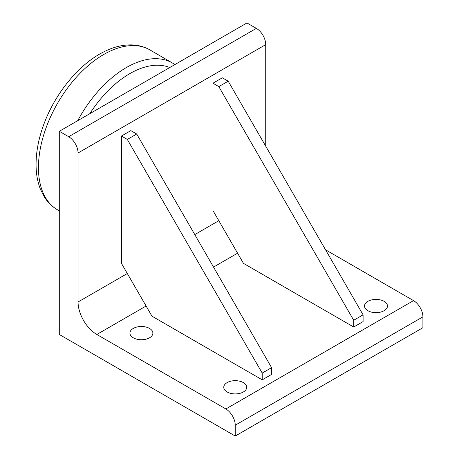 <?xml version="1.0" encoding="UTF-8"?>
<svg xmlns="http://www.w3.org/2000/svg" width="459" height="459" viewBox="0 0 459 459"><rect width="100%" height="100%" fill="white"/><g stroke="black" fill="none" stroke-linecap="round" stroke-linejoin="round"><path stroke-width="0.69" d="M59.291 334.468L59.291 131.303L68.678 136.719A13.271 7.66 60 0 1 78.059 152.973L78.059 301.965A26.542 15.325 -120 0 0 96.826 334.468L225.851 408.963A13.271 7.66 60 0 1 235.237 425.212L235.237 436.05L59.291 334.468M78.059 152.973L265.732 44.621A13.271 7.66 -120 0 0 256.351 28.366L246.965 22.95L59.291 131.303M121.457 136.042L121.457 263.357L151.963 316.188L262.215 379.84L262.215 373.069L271.596 367.653L136.707 134.011L130.844 130.626L121.457 136.042L127.321 139.433L136.707 134.011M262.215 379.84L271.596 374.424L271.596 367.653M262.215 373.069L127.321 139.433M212.953 83.222L212.953 210.532L243.454 263.363L353.705 327.02L353.705 320.244L363.092 314.828L228.198 81.191L222.334 77.806L212.953 83.222L218.817 86.608L228.198 81.191M353.705 327.02L363.092 321.604L363.092 314.828M353.705 320.244L218.817 86.608M265.732 44.621L265.732 146.203M227.125 391.975A11.475 6.627 180 0 1 223.762 387.293A11.475 6.627 180 0 1 235.237 380.666A11.475 6.627 180 0 1 246.713 387.293A11.475 6.627 180 0 1 239.627 393.409A11.475 6.627 180 0 1 227.125 391.975M367.877 310.709A11.475 6.627 180 0 1 364.521 306.027A11.475 6.627 180 0 1 375.996 299.4A11.475 6.627 180 0 1 387.471 306.027A11.475 6.627 180 0 1 380.385 312.149A11.475 6.627 180 0 1 367.877 310.709M133.288 337.801A11.475 6.627 180 0 1 129.926 333.114A11.475 6.627 180 0 1 141.401 326.487A11.475 6.627 180 0 1 152.876 333.114A11.475 6.627 180 0 1 145.79 339.235A11.475 6.627 180 0 1 133.288 337.801M325.557 249.816L413.53 300.611L225.851 408.963M235.237 425.212L422.911 316.859A13.271 7.66 -120 0 0 413.53 300.611M422.911 316.859L422.911 327.697L235.237 436.05M89.821 113.677A87.29 50.398 -60 0 1 169.755 67.53M59.291 210.796A92.362 53.324 -60 0 1 57.364 209.746A92.362 53.324 -60 0 1 57.576 103.229A92.362 53.324 -60 0 1 149.72 49.779C144.212 46.698 138.17 45.068 131.607 44.89C121.738 44.73 111.692 47.455 101.456 53.078C78.202 65.574 56.055 92.695 44.77 121.842C38.711 137.384 35.813 152.239 36.089 166.416C36.295 174.971 37.804 182.722 40.616 189.665L44.19 196.693C47.61 202.207 51.999 206.556 57.364 209.746L59.291 210.882M149.72 49.779L172.854 63.244A92.265 53.273 120 0 0 77.743 120.648M218.817 220.693L194.771 234.578M127.327 273.518L78.059 301.965M256.351 28.366L68.678 136.719M96.826 334.468L146.094 306.027M213.538 267.086L237.584 253.202M172.854 63.244L174.89 64.564"/></g></svg>
